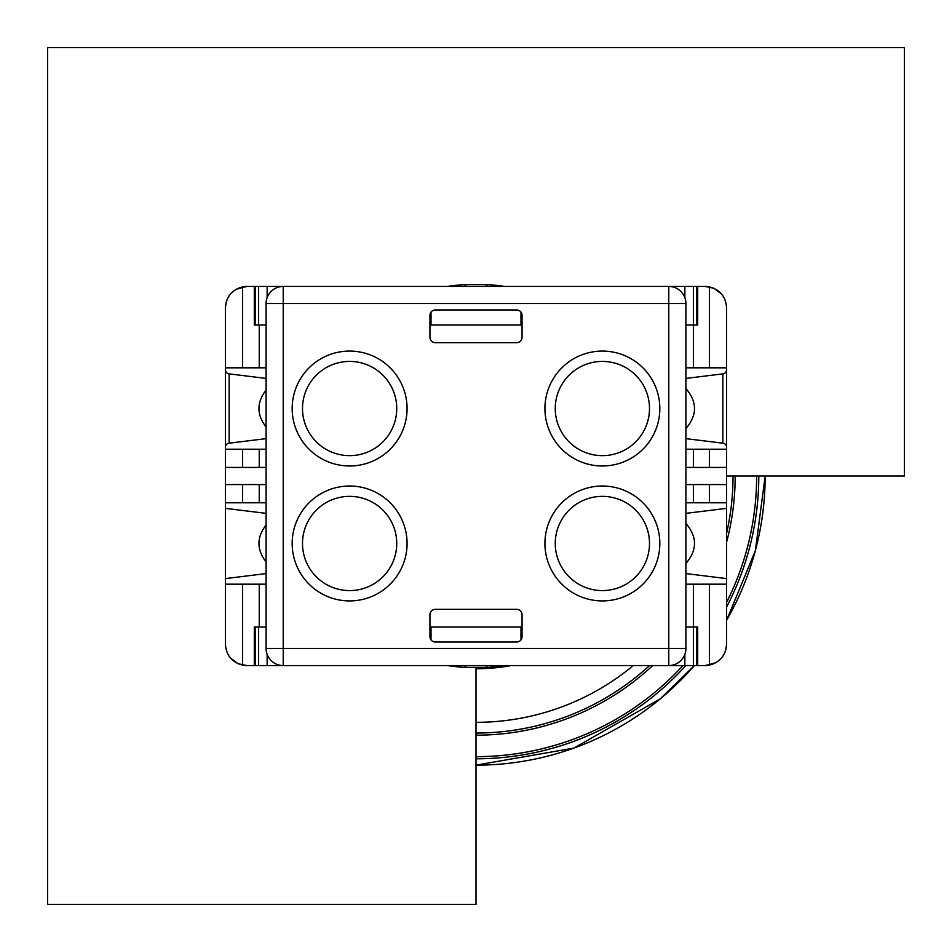 <?xml version="1.0" encoding="UTF-8"?>
<svg xmlns="http://www.w3.org/2000/svg" width="952" height="952" viewBox="0 0 952 952"><rect width="100%" height="100%" fill="white"/><g stroke="black" fill="none" stroke-linecap="round" stroke-linejoin="round"><path stroke-width="1.43" d="M476 667.709L476 904.4L47.6 904.4L47.6 47.6L904.4 47.6L904.4 476L726.614 476M476 733.04A257.04 257.04 0 0 0 649.585 665.567A257.04 257.04 0 0 1 476 733.04M726.614 533.12A257.04 257.04 0 0 0 733.04 476A257.04 257.04 0 0 1 726.614 533.12M511.045 665.567A192.78 192.78 0 0 1 476 668.78A192.78 192.78 0 0 0 511.045 665.567M447.428 286.433A191.709 191.709 0 0 1 464.564 284.636L466.361 286.433M485.639 286.433L487.436 284.636L464.564 284.636M487.436 284.636A191.709 191.709 0 0 1 504.572 286.433M504.572 665.567A191.709 191.709 0 0 1 487.436 667.364L485.639 665.567M466.361 665.567L464.564 667.364L487.436 667.364M464.564 667.364A191.709 191.709 0 0 1 447.428 665.567M259.241 449.225L259.241 467.432M259.241 324.989L259.241 367.829M266.084 390.07C256.588 402.375 256.588 414.679 266.084 426.984M259.241 484.568L259.241 502.775M266.084 525.016C256.588 537.321 256.588 549.625 266.084 561.93M259.241 584.171L259.241 627.011M242.522 449.225L242.522 467.432M236.167 289.253L246.806 286.433A21.42 21.42 0 0 0 242.522 286.861L242.522 367.829M242.522 286.861C231.871 289.836 226.16 296.822 225.386 307.853L225.386 502.775L266.084 502.775M266.084 584.171L225.386 584.171L225.386 644.147C226.16 655.178 231.871 662.164 242.522 665.139A21.42 21.42 0 0 0 246.806 665.567L255.374 665.567L255.374 627.011L254.303 627.011L254.303 665.567M242.522 584.171L242.522 665.139M242.522 484.568L242.522 502.775M246.806 286.433L254.303 286.433L254.303 324.989L266.084 324.989M709.478 449.225L709.478 467.432M709.478 367.829L709.478 286.861C720.128 289.836 725.841 296.822 726.614 307.853L726.614 369.626A4.284 4.284 0 0 1 722.854 373.874L685.916 378.408M685.916 438.646L722.854 443.18A4.284 4.284 0 0 1 726.614 447.428L726.614 502.775L685.916 502.775M685.916 573.592L726.614 578.59L726.614 644.147L725.817 649.942M709.478 484.568L709.478 502.775M709.478 584.171L709.478 665.139C720.128 662.164 725.841 655.178 726.614 644.147M693.413 449.225L693.413 467.432M693.413 484.568L693.413 502.775M693.413 584.171L693.413 627.011L685.916 627.011L697.697 627.011L697.697 665.567L705.194 665.567A21.42 21.42 0 0 0 709.478 665.139M685.916 563.501C697.364 550.149 697.364 536.797 685.916 523.445M254.303 286.433L693.413 286.433L693.413 324.989L685.916 324.989L693.413 324.989L693.413 367.829M709.478 286.861A21.42 21.42 0 0 0 705.194 286.433L696.626 286.433L696.626 324.989L693.413 324.989L697.697 324.989L697.697 286.433M685.916 428.555C697.364 415.203 697.364 401.851 685.916 388.499M668.78 286.433A17.136 17.136 0 0 1 685.916 303.569L668.78 303.569L668.78 648.431L283.22 648.431L283.22 303.569L668.78 303.569L668.78 286.433A17.136 17.136 0 0 1 685.916 303.569L685.916 648.431A17.136 17.136 0 0 1 668.78 665.567L697.697 665.567M431.018 312.137L431.018 324.989L522.053 324.989L520.982 324.989L520.982 312.137M520.982 639.863L520.982 627.011L429.947 627.011L431.018 627.011L431.018 639.863M705.194 286.433L713.976 288.313L721.426 293.87M715.833 662.747L705.194 665.567M225.386 307.853L226.183 302.058M246.806 665.567L238.024 663.687L230.574 658.129M726.614 369.626L726.614 449.225L726.614 367.829L685.916 367.829M726.614 449.225L685.916 449.225M726.614 584.171L685.916 584.171M685.916 513.354L726.614 508.356L726.614 502.775M726.614 578.59L726.614 508.356M685.916 467.432L726.614 467.432M685.916 484.568L726.614 484.568M266.084 378.408L229.146 373.874A4.284 4.284 0 0 1 225.386 369.626L225.386 367.829L266.084 367.829M225.386 367.829L225.386 447.428A4.284 4.284 0 0 1 229.146 443.18L266.084 438.646M225.386 369.626L225.386 449.225L266.084 449.225M266.084 573.592L225.386 578.59L225.386 584.171M266.084 513.354L225.386 508.356L225.386 578.59M225.386 508.356L225.386 502.775M266.084 467.432L225.386 467.432M266.084 484.568L225.386 484.568M266.084 627.011L255.374 627.011M696.626 665.567L696.626 627.011L693.413 627.011L693.413 665.567M668.78 665.567L668.78 648.431L685.916 648.431A17.136 17.136 0 0 1 668.78 665.567L255.374 665.567M674.135 665.567L674.135 664.71M277.865 665.567L277.865 664.71M684.845 665.567L684.845 654.393M267.155 665.567L267.155 654.393M258.587 665.567L258.587 627.011M693.413 286.433L696.626 286.433M277.865 286.433L277.865 287.29M674.135 286.433L674.135 287.29M255.374 286.433L255.374 324.989M258.587 286.433L258.587 324.989M267.155 286.433L267.155 297.607M684.845 286.433L684.845 297.607M435.302 609.339A5.355 5.355 0 0 0 429.947 614.694L429.947 636.65A5.355 5.355 0 0 0 435.302 642.005L516.698 642.005A5.355 5.355 0 0 0 522.053 636.65L522.053 614.694A5.355 5.355 0 0 0 516.698 609.339L435.302 609.339M435.302 342.66L516.698 342.66A5.355 5.355 0 0 0 522.053 337.305L522.053 315.35A5.355 5.355 0 0 0 516.698 309.995L435.302 309.995A5.355 5.355 0 0 0 429.947 315.35L429.947 337.305A5.355 5.355 0 0 0 435.302 342.66M349.622 465.98A57.453 57.453 0 0 1 299.868 379.8A57.453 57.453 0 0 1 399.376 379.8A57.453 57.453 0 0 1 349.622 465.98M349.622 600.926A57.453 57.453 0 0 1 299.868 514.746A57.453 57.453 0 0 1 399.376 514.746A57.453 57.453 0 0 1 349.622 600.926M602.378 465.98A57.453 57.453 0 0 1 552.624 379.8A57.453 57.453 0 0 1 652.132 379.8A57.453 57.453 0 0 1 602.378 465.98M602.378 600.926A57.453 57.453 0 0 1 552.624 514.746A57.453 57.453 0 0 1 652.132 514.746A57.453 57.453 0 0 1 602.378 600.926M283.22 665.567L283.22 648.431L266.084 648.431A17.136 17.136 0 0 0 283.22 665.567A17.136 17.136 0 0 1 266.084 648.431L266.084 303.569A17.136 17.136 0 0 1 283.22 286.433L283.22 303.569L266.084 303.569A17.136 17.136 0 0 1 283.22 286.433M602.378 455.651A47.124 47.124 0 0 1 561.573 384.965A47.124 47.124 0 0 1 643.183 384.965A47.124 47.124 0 0 1 602.378 455.651M602.378 590.597A47.124 47.124 0 0 1 561.573 519.911A47.124 47.124 0 0 1 643.183 519.911A47.124 47.124 0 0 1 602.378 590.597M349.622 590.597A47.124 47.124 0 0 1 308.817 519.911A47.124 47.124 0 0 1 390.427 519.911A47.124 47.124 0 0 1 349.622 590.597M349.622 455.651A47.124 47.124 0 0 1 308.817 384.965A47.124 47.124 0 0 1 390.427 384.965A47.124 47.124 0 0 1 349.622 455.651M476 722.33A246.33 246.33 0 0 0 633.294 665.567M476 765.158A289.158 289.158 0 0 0 694.353 665.567L660.319 698.804L573.949 748.082L476 765.17M726.614 620.24A289.158 289.158 0 0 0 765.158 476L755.364 550.673L726.614 620.264M476 758.792A282.792 282.792 0 0 0 685.845 665.567M726.614 607.007A282.792 282.792 0 0 0 758.792 476M735.182 476A259.182 259.182 0 0 1 726.614 542.093M652.751 665.567A259.182 259.182 0 0 1 476 735.182M756.65 476A280.65 280.65 0 0 1 726.614 602.318M682.953 665.567A280.65 280.65 0 0 1 476 756.65M722.854 443.18L722.854 373.874M229.146 373.874L229.146 443.18"/></g></svg>
